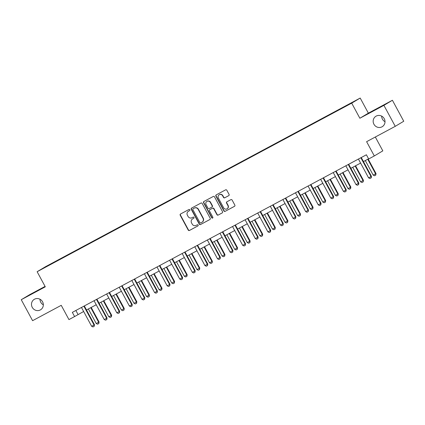 <?xml version="1.0" encoding="UTF-8"?>
<svg xmlns="http://www.w3.org/2000/svg" width="425" height="425" viewBox="0 0 425 425"><rect width="100%" height="100%" fill="white"/><g stroke="black" fill="none" stroke-linecap="round" stroke-linejoin="round"><path stroke-width="0.64" d="M189.837 209.764A0.653 0.627 -120.9 0 0 188.971 209.482L180.556 213.993A0.935 0.898 -120.9 0 0 180.205 215.241L188.222 230.063A0.935 0.898 -120.9 0 0 189.46 230.462L197.875 225.951A0.653 0.627 -120.9 0 0 198.119 225.08A0.653 0.627 -120.9 0 0 197.253 224.798L196.164 225.383A2.996 2.874 -120.9 0 1 192.206 224.108L191.537 222.87A2.996 2.874 -120.9 0 1 192.647 218.875L193.736 218.296A0.653 0.627 -120.9 0 0 193.975 217.419A0.653 0.627 -120.9 0 0 193.109 217.143L192.02 217.722A2.996 2.874 -120.9 0 1 188.062 216.447L187.393 215.215A2.996 2.874 -120.9 0 1 188.503 211.22L189.593 210.635A0.653 0.627 -120.9 0 0 189.837 209.764M373.926 124.233A6.104 5.86 -120.9 0 0 382.224 126.703A6.104 5.86 -120.9 0 0 384.253 118.697A6.104 5.86 -120.9 0 0 375.955 116.227A6.104 5.86 -120.9 0 0 373.926 124.233M381.666 116.121A6.104 5.86 -120.9 0 0 385.013 121.72M32.247 307.339A6.104 5.86 -120.9 0 0 40.545 309.809A6.104 5.86 -120.9 0 0 42.574 301.803A6.104 5.86 -120.9 0 0 34.276 299.333A6.104 5.86 -120.9 0 0 32.247 307.339M39.987 299.227A6.104 5.86 -120.9 0 0 43.334 304.826M228.724 195.665A0.935 0.898 -120.9 0 0 229.07 194.416L226.822 190.257A0.935 0.898 -120.9 0 0 225.585 189.858L216.24 194.868A0.935 0.898 -120.9 0 0 215.895 196.116L223.906 210.938A0.935 0.898 -120.9 0 0 225.144 211.337L234.494 206.332A0.935 0.898 -120.9 0 0 234.839 205.084L232.124 200.058A0.935 0.898 -120.9 0 0 230.887 199.66L226.886 201.806A0.935 0.898 -120.9 0 0 226.536 203.049L227.885 205.541A2.502 2.401 -120.9 0 1 227.051 208.829A2.502 2.401 -120.9 0 1 223.646 207.814L218.37 198.055A2.502 2.401 -120.9 0 1 219.204 194.772A2.502 2.401 -120.9 0 1 222.61 195.782L223.486 197.413A0.935 0.898 -120.9 0 0 224.724 197.811L228.793 195.622M45.077 286.408L29.75 294.621L21.25 299.705L32.592 320.678L61.237 305.325L68.951 319.589L74.598 316.561L72.33 312.37L366.398 154.78L368.666 158.971L374.313 155.943L382.813 150.859L375.323 137.009M383.908 105.358L392.408 100.268L368.363 113.156L359.863 118.246L383.908 105.358L395.25 126.331L366.605 141.684L374.313 155.943M359.863 118.246L351.698 103.142L37.134 271.718L45.634 266.629L360.198 98.058L351.698 103.142M21.25 299.705L45.3 286.817L37.134 271.718M202.188 203.463A0.935 0.898 -120.9 0 0 200.951 203.06L191.606 208.069A0.935 0.898 -120.9 0 0 191.255 209.318L199.272 224.14A0.935 0.898 -120.9 0 0 200.51 224.543L209.854 219.534A0.935 0.898 -120.9 0 0 210.205 218.285L202.188 203.463M203.92 201.471L213.27 196.462A0.935 0.898 -120.9 0 1 214.508 196.86L222.519 211.682A0.935 0.898 -120.9 0 1 222.174 212.93L218.174 215.077A0.935 0.898 -120.9 0 1 216.936 214.678L213.685 208.664A0.935 0.898 -120.9 0 0 212.447 208.266L209.796 209.69A0.935 0.898 -120.9 0 0 209.451 210.933L212.835 217.196A0.653 0.627 -120.9 0 1 212.617 218.052A0.653 0.627 -120.9 0 1 211.724 217.786L203.575 202.72A0.935 0.898 -120.9 0 1 203.92 201.471M392.408 100.268L403.75 121.242L395.25 126.331M337.307 110.426L42.298 268.791L337.429 110.654M368.363 113.156L360.198 98.058M74.598 316.561L83.645 311.498M86.488 309.974L96.231 304.752M99.078 303.227L108.821 298.005M111.669 296.48L121.412 291.258M124.254 289.733L134.002 284.516M136.845 282.992L146.588 277.769M149.435 276.245L159.178 271.023M162.021 269.498L171.769 264.276M174.611 262.751L184.354 257.529M187.202 256.004L196.945 250.782M199.792 249.257L209.536 244.035M212.378 242.51L222.121 237.288M224.968 235.763L234.712 230.541M237.559 229.017L247.302 223.794M250.144 222.27L259.887 217.048M262.735 215.523L272.478 210.301M275.326 208.776L285.069 203.559M287.911 202.029L297.659 196.812M300.502 195.288L310.245 190.065M313.092 188.541L322.835 183.318M325.678 181.794L335.426 176.572M338.268 175.047L348.011 169.825M350.859 168.3L360.602 163.078M363.449 161.553L368.576 158.807M75.868 310.473L78.046 314.5M189.699 210.566L188.737 211.082A2.996 2.874 -120.9 0 0 188.62 211.145L188.392 211.283M192.53 218.944L192.764 218.806A2.996 2.874 -120.9 0 1 192.876 218.742L193.837 218.227M180.662 213.934A0.935 0.898 -120.9 0 0 180.439 215.103L188.45 229.925A0.935 0.898 -120.9 0 0 189.688 230.323L197.981 225.882M191.712 208.016A0.935 0.898 -120.9 0 0 191.489 209.18L199.5 224.007A0.935 0.898 -120.9 0 0 200.738 224.405L209.982 219.449M193.099 208.755A0.653 0.627 -120.9 0 0 192.854 209.631L199.893 222.642A0.653 0.627 -120.9 0 0 200.759 222.923L201.907 222.307A2.996 2.874 -120.9 0 0 203.017 218.312L198.209 209.419A2.996 2.874 -120.9 0 0 194.246 208.144L193.327 208.622A0.653 0.627 -120.9 0 0 193.279 208.648M202.135 222.169A2.996 2.874 -120.9 0 0 203.246 218.174L203.017 218.312M193.327 208.622L194.48 208.006A2.996 2.874 -120.9 0 1 198.438 209.281L203.246 218.174M222.296 212.851L218.174 215.077M209.955 209.594A0.935 0.898 -120.9 0 1 210.024 209.552L212.681 208.128A0.935 0.898 -120.9 0 1 213.918 208.526L217.164 214.54A0.935 0.898 -120.9 0 0 218.402 214.938M204.027 201.413A0.935 0.898 -120.9 0 0 203.803 202.582L211.953 217.653A0.653 0.627 -120.9 0 0 212.723 217.972M210.311 202.428A2.502 2.401 -120.9 0 0 206.906 201.413A2.502 2.401 -120.9 0 0 206.077 204.696L207.937 208.133A0.935 0.898 -120.9 0 0 209.174 208.537L211.825 207.113A0.935 0.898 -120.9 0 0 212.171 205.865L210.311 202.428L210.545 202.289A2.502 2.401 -120.9 0 0 207.14 201.275L206.906 201.413M211.894 207.071L212.054 206.975A0.935 0.898 -120.9 0 0 212.404 205.727L212.171 205.865M210.545 202.289L212.404 205.727M219.204 194.772L219.433 194.634A2.502 2.401 -120.9 0 1 222.838 195.649L223.72 197.274A0.935 0.898 -120.9 0 0 224.952 197.673L228.847 195.585M227.051 208.829L227.279 208.691A2.502 2.401 -120.9 0 0 228.113 205.403L227.885 205.541M226.992 201.748A0.935 0.898 -120.9 0 0 226.769 202.916L228.113 205.403M216.346 194.815A0.935 0.898 -120.9 0 0 216.123 195.978L224.134 210.8A0.935 0.898 -120.9 0 0 225.372 211.204L234.616 206.247M88.358 308.975L96.231 323.531L98.653 322.235L90.78 307.673M99.067 321.985L98.807 323.547L98.653 322.235L99.067 321.985L91.205 307.45M98.807 323.547L97.596 324.195L96.231 323.531M83.953 306.138L83.98 306.25A0.956 0.914 -120.9 0 0 84.076 306.526L94.058 324.982L94.472 324.737L94.212 326.294L93.001 326.942L91.635 326.283L81.658 307.822A0.956 0.914 -120.9 0 0 81.483 307.588L81.398 307.509M84.373 305.915L84.389 306.005A0.956 0.914 -120.9 0 0 84.49 306.276L94.472 324.737M91.635 326.283L94.058 324.982L94.212 326.294M100.948 302.228L108.821 316.784L111.238 315.488L103.371 300.932M111.653 315.238L111.398 316.8L111.238 315.488L111.653 315.238L103.796 300.703M111.398 316.8L110.187 317.448L108.821 316.784M113.539 295.481L121.407 310.038L123.829 308.741L115.956 294.185M124.243 308.492L123.988 310.053L123.829 308.741L124.243 308.492L116.381 293.957M123.988 310.053L122.777 310.702L121.407 310.038M96.544 299.391L96.565 299.503A0.956 0.914 -120.9 0 0 96.666 299.779L106.648 318.235L107.058 317.99L106.802 319.547L105.591 320.195L104.226 319.536L94.244 301.075A0.956 0.914 -120.9 0 0 94.068 300.842L93.989 300.762M96.964 299.168L96.98 299.258A0.956 0.914 -120.9 0 0 97.081 299.535L107.058 317.99M104.226 319.536L106.648 318.235L106.802 319.547M109.135 292.644L109.156 292.761A0.956 0.914 -120.9 0 0 109.257 293.032L119.234 311.488L119.648 311.243L119.462 312.763L118.182 313.453L116.817 312.789L106.834 294.328A0.956 0.914 -120.9 0 0 106.659 294.095L106.574 294.015M109.549 292.421L109.57 292.512A0.956 0.914 -120.9 0 0 109.671 292.788L119.648 311.243M116.817 312.789L119.234 311.488L119.393 312.8M126.124 288.734L133.997 303.291L136.42 301.994L128.547 287.438M136.834 301.745L136.574 303.307L136.42 301.994L136.834 301.745L128.972 287.21M136.574 303.307L135.363 303.955L133.997 303.291M138.715 281.987L146.588 296.544L149.005 295.248L141.137 280.691M149.419 295.003L149.164 296.56L149.005 295.248L149.419 295.003L141.562 280.463M149.164 296.56L147.953 297.208L146.588 296.544M151.305 275.241L159.173 289.797L161.596 288.501L153.722 273.944M162.01 288.256L161.755 289.813L161.596 288.501L162.01 288.256L154.148 273.716M161.755 289.813L160.544 290.461L159.173 289.797M121.72 285.897L121.747 286.014A0.956 0.914 -120.9 0 0 121.842 286.285L131.824 304.746L132.239 304.497L132.048 306.016L130.773 306.707L129.402 306.043L119.425 287.582A0.956 0.914 -120.9 0 0 119.25 287.348L119.165 287.268M122.14 285.674L122.156 285.765A0.956 0.914 -120.9 0 0 122.257 286.041L132.239 304.497M129.402 306.043L131.824 304.746L131.978 306.058M134.311 279.151L134.332 279.267A0.956 0.914 -120.9 0 0 134.433 279.538L144.415 297.999L144.824 297.75L144.569 299.312L143.358 299.96L141.992 299.296L132.01 280.84A0.956 0.914 -120.9 0 0 131.835 280.606L131.755 280.521M134.73 278.928L134.746 279.018A0.956 0.914 -120.9 0 0 134.847 279.294L144.824 297.75M141.992 299.296L144.415 297.999L144.569 299.312M146.901 272.404L146.923 272.521A0.956 0.914 -120.9 0 0 147.023 272.792L157 291.252L157.415 291.003L157.16 292.565L155.948 293.213L154.583 292.549L144.601 274.093A0.956 0.914 -120.9 0 0 144.426 273.859L144.346 273.774M147.316 272.181L147.337 272.271A0.956 0.914 -120.9 0 0 147.438 272.547L157.415 291.003M154.583 292.549L157 291.252L157.16 292.565M163.891 268.494L171.764 283.055L174.186 281.754L166.313 267.197M174.601 281.509L174.34 283.066L174.186 281.754L174.601 281.509L166.738 266.969M174.34 283.066L173.129 283.714L171.764 283.055M159.487 265.657L159.513 265.774A0.956 0.914 -120.9 0 0 159.609 266.05L169.591 284.506L170.005 284.256L169.75 285.818L168.539 286.466L167.168 285.802L157.192 267.346A0.956 0.914 -120.9 0 0 157.016 267.113L156.931 267.027M159.906 265.434L159.928 265.524A0.956 0.914 -120.9 0 0 160.023 265.8L170.005 284.256M167.168 285.802L169.591 284.506L169.75 285.818M176.481 261.747L184.354 276.308L186.777 275.007L178.904 260.451M187.186 274.763L186.931 276.319L186.777 275.007L187.186 274.763L179.329 260.222M186.931 276.319L185.72 276.967L184.354 276.308M172.077 258.915L172.098 259.027A0.956 0.914 -120.9 0 0 172.199 259.303L182.182 277.759L182.596 277.509L182.405 279.028L181.124 279.719L179.759 279.055L169.777 260.599A0.956 0.914 -120.9 0 0 169.602 260.366L169.522 260.281M172.497 258.687L172.513 258.777A0.956 0.914 -120.9 0 0 172.614 259.053L182.596 277.509M179.759 279.055L182.182 277.759L182.336 279.071M189.072 255L196.94 269.562L199.362 268.26L191.489 253.704M199.777 268.016L199.522 269.572L199.362 268.26L199.777 268.016L191.914 253.475M199.522 269.572L198.31 270.226L196.94 269.562M184.668 252.168L184.689 252.28A0.956 0.914 -120.9 0 0 184.79 252.556L194.767 271.012L195.181 270.762L194.995 272.282L193.715 272.972L192.35 272.308L182.367 253.852A0.956 0.914 -120.9 0 0 182.192 253.619L182.113 253.539M185.087 251.94L185.103 252.03A0.956 0.914 -120.9 0 0 185.204 252.307L195.181 270.762M192.35 272.308L194.767 271.012L194.926 272.324M201.657 248.253L209.53 262.815L211.953 261.518L204.08 246.957M212.367 261.269L212.107 262.825L211.953 261.518L212.367 261.269L204.505 246.728M212.107 262.825L210.901 263.479L209.53 262.815M197.258 245.422L197.28 245.533A0.956 0.914 -120.9 0 0 197.381 245.809L207.357 264.265L207.772 264.015L207.517 265.577L206.306 266.225L204.935 265.561L194.958 247.106A0.956 0.914 -120.9 0 0 194.783 246.872L194.698 246.792M197.673 245.198L197.694 245.283A0.956 0.914 -120.9 0 0 197.79 245.56L207.772 264.015M204.935 265.561L207.357 264.265L207.517 265.577M214.248 241.506L222.121 256.068L224.543 254.772L216.67 240.21M224.952 254.522L224.697 256.084L224.543 254.772L224.952 254.522L217.095 239.982M224.697 256.084L223.486 256.732L222.121 256.068M209.844 238.675L209.87 238.786A0.956 0.914 -120.9 0 0 209.966 239.062L219.948 257.518L220.363 257.274L220.102 258.83L218.891 259.478L217.526 258.814L207.549 240.359A0.956 0.914 -120.9 0 0 207.373 240.125L207.288 240.045M210.263 238.452L210.279 238.542A0.956 0.914 -120.9 0 0 210.38 238.813L220.363 257.274M217.526 258.814L219.948 257.518L220.102 258.83M226.838 234.765L234.712 249.321L237.129 248.025L229.261 233.463M237.543 247.775L237.288 249.337L237.129 248.025L237.543 247.775L229.681 233.235M237.288 249.337L236.077 249.985L234.712 249.321M222.434 231.928L222.456 232.039A0.956 0.914 -120.9 0 0 222.557 232.316L232.533 250.771L232.948 250.527L232.762 252.041L231.482 252.732L230.116 252.067L220.134 233.612A0.956 0.914 -120.9 0 0 219.959 233.378L219.879 233.298M222.854 231.705L222.87 231.795A0.956 0.914 -120.9 0 0 222.971 232.066L232.948 250.527M230.116 252.067L232.533 250.771L232.693 252.083M239.429 228.018L247.297 242.574L249.719 241.278L241.846 226.716M250.134 241.028L249.873 242.59L249.719 241.278L250.134 241.028L242.271 226.493M249.873 242.59L248.667 243.238L247.297 242.574M235.025 225.181L235.046 225.292A0.956 0.914 -120.9 0 0 235.147 225.569L245.124 244.024L245.538 243.78L245.283 245.337L244.072 245.985L242.702 245.321L232.725 226.865A0.956 0.914 -120.9 0 0 232.549 226.631L232.464 226.552M235.439 224.958L235.461 225.048A0.956 0.914 -120.9 0 0 235.556 225.319L245.538 243.78M242.702 245.321L245.124 244.024L245.283 245.337M252.014 221.271L259.887 235.827L262.31 234.531L254.437 219.969M262.724 234.281L262.464 235.843L262.31 234.531L262.724 234.281L254.862 219.746M262.464 235.843L261.253 236.491L259.887 235.827M247.61 218.434L247.637 218.546A0.956 0.914 -120.9 0 0 247.732 218.822L257.715 237.278L258.129 237.033L257.938 238.553L256.663 239.238L255.292 238.579L245.315 220.118A0.956 0.914 -120.9 0 0 245.14 219.884L245.055 219.805M248.03 218.211L248.046 218.301A0.956 0.914 -120.9 0 0 248.147 218.572L258.129 237.033M255.292 238.579L257.715 237.278L257.869 238.59M264.605 214.524L272.478 229.08L274.895 227.784L267.027 213.228M275.31 227.534L275.055 229.096L274.895 227.784L275.31 227.534L267.452 212.999M275.055 229.096L273.843 229.744L272.478 229.08M260.201 211.687L260.222 211.799A0.956 0.914 -120.9 0 0 260.323 212.075L270.305 230.531L270.714 230.286L270.459 231.843L269.248 232.491L267.883 231.832L257.901 213.371A0.956 0.914 -120.9 0 0 257.725 213.137L257.646 213.058M260.621 211.464L260.637 211.554A0.956 0.914 -120.9 0 0 260.738 211.831L270.714 230.286M267.883 231.832L270.305 230.531L270.459 231.843M277.196 207.777L285.063 222.333L287.486 221.037L279.613 206.481M287.9 220.788L287.645 222.349L287.486 221.037L287.9 220.788L280.038 206.252M287.645 222.349L286.434 222.998L285.063 222.333M272.792 204.94L272.813 205.057A0.956 0.914 -120.9 0 0 272.914 205.328L282.891 223.789L283.305 223.539L283.119 225.059L281.839 225.749L280.473 225.085L270.491 206.624A0.956 0.914 -120.9 0 0 270.316 206.391L270.231 206.311M273.206 204.717L273.227 204.808A0.956 0.914 -120.9 0 0 273.328 205.084L283.305 223.539M280.473 225.085L282.891 223.789L283.05 225.096M289.781 201.03L297.654 215.587L300.077 214.29L292.203 199.734M300.491 214.046L300.231 215.602L300.077 214.29L300.491 214.046L292.628 199.506M300.231 215.602L299.019 216.251L297.654 215.587M285.377 198.193L285.403 198.31A0.956 0.914 -120.9 0 0 285.499 198.581L295.481 217.042L295.896 216.792L295.635 218.354L294.429 219.002L293.059 218.338L283.082 199.883A0.956 0.914 -120.9 0 0 282.907 199.644L282.822 199.564M285.797 197.97L285.812 198.061A0.956 0.914 -120.9 0 0 285.913 198.337L295.896 216.792M293.059 218.338L295.481 217.042L295.635 218.354M302.372 194.283L310.245 208.84L312.662 207.543L304.794 192.987M313.076 207.299L312.821 208.856L312.662 207.543L313.076 207.299L305.219 192.759M312.821 208.856L311.61 209.504L310.245 208.84M297.967 191.447L297.989 191.563A0.956 0.914 -120.9 0 0 298.09 191.834L308.072 210.295L308.481 210.046L308.226 211.607L307.015 212.256L305.649 211.592L295.667 193.136A0.956 0.914 -120.9 0 0 295.492 192.902L295.412 192.817M298.387 191.223L298.403 191.314A0.956 0.914 -120.9 0 0 298.504 191.59L308.481 210.046M305.649 211.592L308.072 210.295L308.226 211.607M314.962 187.537L322.83 202.093L325.252 200.797L317.379 186.24M325.667 200.552L325.412 202.109L325.252 200.797L325.667 200.552L317.804 186.012M325.412 202.109L324.201 202.757L322.83 202.093M310.558 184.7L310.579 184.817A0.956 0.914 -120.9 0 0 310.68 185.087L320.657 203.548L321.072 203.299L320.817 204.861L319.605 205.509L318.24 204.845L308.258 186.389A0.956 0.914 -120.9 0 0 308.082 186.155L308.003 186.07M310.973 184.477L310.994 184.567A0.956 0.914 -120.9 0 0 311.095 184.843L321.072 203.299M318.24 204.845L320.657 203.548L320.817 204.861M327.547 180.79L335.421 195.351L337.843 194.05L329.97 179.493M338.257 193.805L337.997 195.362L337.843 194.05L338.257 193.805L330.395 179.265M337.997 195.362L336.786 196.01L335.421 195.351M323.143 177.958L323.17 178.07A0.956 0.914 -120.9 0 0 323.266 178.346L333.248 196.802L333.662 196.552L333.407 198.114L332.196 198.762L330.825 198.098L320.848 179.642A0.956 0.914 -120.9 0 0 320.673 179.408L320.588 179.323M323.563 177.73L323.584 177.82A0.956 0.914 -120.9 0 0 323.68 178.096L333.662 196.552M330.825 198.098L333.248 196.802L333.407 198.114M340.138 174.043L348.011 188.604L350.434 187.303L342.561 172.747M350.843 187.058L350.588 188.615L350.434 187.303L350.843 187.058L342.986 172.518M350.588 188.615L349.377 189.263L348.011 188.604M335.734 171.211L335.755 171.323A0.956 0.914 -120.9 0 0 335.856 171.599L345.838 190.055L346.253 189.805L345.993 191.367L344.781 192.015L343.416 191.351L333.434 172.895A0.956 0.914 -120.9 0 0 333.258 172.662L333.179 172.577M336.154 170.983L336.17 171.073A0.956 0.914 -120.9 0 0 336.271 171.349L346.253 189.805M343.416 191.351L345.838 190.055L345.993 191.367M352.729 167.296L360.602 181.857L363.019 180.556L355.146 166M363.433 180.312L363.178 181.868L363.019 180.556L363.433 180.312L355.571 165.771M363.178 181.868L361.967 182.522L360.602 181.857M348.325 164.464L348.346 164.576A0.956 0.914 -120.9 0 0 348.447 164.852L358.424 183.308L358.838 183.058L358.652 184.577L357.372 185.268L356.007 184.604L346.024 166.148A0.956 0.914 -120.9 0 0 345.849 165.915L345.769 165.835M348.744 164.236L348.76 164.326A0.956 0.914 -120.9 0 0 348.861 164.602L358.838 183.058M356.007 184.604L358.424 183.308L358.583 184.62M365.314 160.549L373.187 175.111L375.61 173.814L367.737 159.253M376.024 173.565L375.764 175.127L375.61 173.814L376.024 173.565L368.162 159.024M375.764 175.127L374.558 175.775L373.187 175.111M360.915 157.718L360.937 157.829A0.956 0.914 -120.9 0 0 361.038 158.105L371.014 176.561L371.429 176.311L371.243 177.831L369.962 178.521L368.592 177.857L358.615 159.402A0.956 0.914 -120.9 0 0 358.44 159.168L358.355 159.088M361.33 157.494L361.351 157.585A0.956 0.914 -120.9 0 0 361.447 157.856L371.429 176.311M368.592 177.857L371.014 176.561L371.174 177.873M84.076 306.526L84.49 306.276M83.98 306.25L84.389 306.005M96.666 299.779L97.081 299.535M96.565 299.503L96.98 299.258M109.257 293.032L109.671 292.788M109.156 292.761L109.57 292.512M121.842 286.285L122.257 286.041M121.747 286.014L122.156 285.765M134.433 279.538L134.847 279.294M134.332 279.267L134.746 279.018M147.023 272.792L147.438 272.547M146.923 272.521L147.337 272.271M159.609 266.05L160.023 265.8M159.513 265.774L159.928 265.524M172.199 259.303L172.614 259.053M172.098 259.027L172.513 258.777M184.79 252.556L185.204 252.307M184.689 252.28L185.103 252.03M197.381 245.809L197.79 245.56M197.28 245.533L197.694 245.283M209.966 239.062L210.38 238.813M209.87 238.786L210.279 238.542M222.557 232.316L222.971 232.066M222.456 232.039L222.87 231.795M235.147 225.569L235.556 225.319M235.046 225.292L235.461 225.048M247.732 218.822L248.147 218.572M247.637 218.546L248.046 218.301M260.323 212.075L260.738 211.831M260.222 211.799L260.637 211.554M272.914 205.328L273.328 205.084M272.813 205.057L273.227 204.808M285.499 198.581L285.913 198.337M285.403 198.31L285.812 198.061M298.09 191.834L298.504 191.59M297.989 191.563L298.403 191.314M310.68 185.087L311.095 184.843M310.579 184.817L310.994 184.567M323.266 178.346L323.68 178.096M323.17 178.07L323.584 177.82M335.856 171.599L336.271 171.349M335.755 171.323L336.17 171.073M348.447 164.852L348.861 164.602M348.346 164.576L348.76 164.326M361.038 158.105L361.447 157.856M360.937 157.829L361.351 157.585"/></g></svg>
